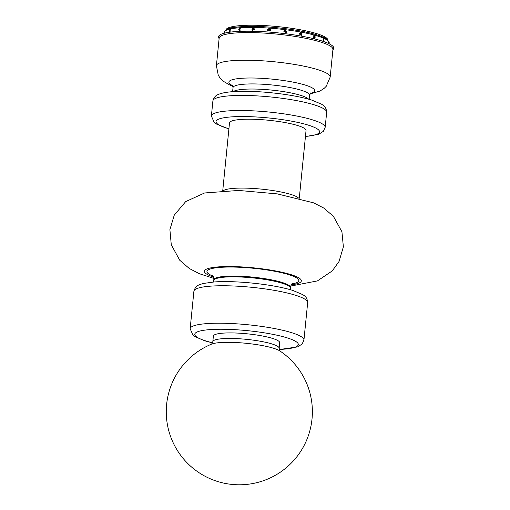 <?xml version="1.0" encoding="UTF-8"?>
<svg xmlns="http://www.w3.org/2000/svg" width="510" height="510" viewBox="0 0 510 510"><rect width="100%" height="100%" fill="white"/><g stroke="black" fill="none" stroke-linecap="round" stroke-linejoin="round"><path stroke-width="0.76" d="M309.933 93.942L319.987 91.067L324.36 88.192L326.266 86.26L330.18 77.074L332.941 49.419A57.171 9.671 -174.3 0 0 317.233 41.029A57.171 9.671 -174.3 0 0 255.357 32.685A57.171 9.671 -174.3 0 0 219.166 38.065L216.406 65.72L218.255 75.161L219.759 77.558L223.635 81.453L229.532 84.883L232.923 86.254M299.281 198.25L306.038 130.528A38.454 6.502 -174.3 0 0 285.205 122.585A38.454 6.502 -174.3 0 0 229.506 122.891L222.749 190.612M279.99 351.039L279.155 348.273L279.703 342.726A33.328 5.635 -174.3 0 0 270.313 337.767A33.328 5.635 -174.3 0 0 234.319 332.966A33.328 5.635 -174.3 0 0 213.378 336.103L212.823 341.649L211.669 344.103A73.064 73.064 0 0 0 220.397 482.301A73.064 73.064 0 0 0 279.799 350.906A35.936 6.075 -174.3 0 0 279.799 350.899A35.936 6.075 -174.3 0 0 220.613 342.548A35.936 6.075 -174.3 0 0 211.669 344.103M328.23 43.344L328.644 41.769L328.689 43.56M323.391 41.457L323.365 38.703M323.225 41.399L322.932 39.818L323.78 38.613L323.799 41.597M313.554 38.448C315.014 37.816 315.116 36.809 313.854 35.432L313.822 35.419M314.294 35.4C315.556 36.784 315.454 37.785 313.994 38.416L313.063 36.618L314.039 35.375M301.168 35.471L300.836 32.506L300.492 32.493M301.123 32.442L301.314 35.451L299.612 33.698L301.123 32.442L300.632 32.449M286.371 32.729L285.453 30.122L284.331 30.434M285.555 30.026L286.429 32.685L283.891 31.352L284.382 30.39L285.555 30.026M270.217 29.013L269.203 28.509L267.54 29.912L267.801 30.912M269.114 28.394L270.179 28.962L267.756 30.855L267.45 29.797L269.114 28.394M254.012 27.878L252.163 29.319L252.775 30.67M253.406 27.706L253.884 27.808L252.635 30.619L251.895 29.197L253.406 27.706M240.433 28.139L239.171 29.727L239.643 31.04M239.974 28.024L239.419 31.014L238.744 29.612L239.974 28.024M230.667 29.421L229.825 31.091L229.94 32.168M229.506 32.226L229.283 30.989L230.125 29.319L230.125 32.143M224.445 33.207L224.833 31.461L224.929 33.054M219.083 38.887L218.522 36.777A57.936 9.798 5.7 0 1 235.964 31.575A57.936 9.798 5.7 0 1 317.5 39.672A57.936 9.798 5.7 0 1 333.827 48.291L332.858 50.241M225.936 29.873A51.274 8.67 5.7 0 1 277.765 26.609A51.274 8.67 5.7 0 1 327.924 40.054M330.18 77.074A57.171 9.671 -174.3 0 0 314.472 68.684A57.171 9.671 -174.3 0 0 234.033 60.556A57.171 9.671 -174.3 0 0 216.406 65.72M310.265 93.406A43.133 7.293 -174.3 0 0 297.241 82.99A43.133 7.293 -174.3 0 0 242.173 78.247A43.133 7.293 -174.3 0 0 232.707 85.667M310.788 92.884L309.557 95.255A38.454 6.502 -174.3 0 0 298.994 89.607A38.454 6.502 -174.3 0 0 244.883 84.144A38.454 6.502 -174.3 0 0 233.032 87.612L232.299 85.049M308.575 99.169A38.454 6.502 -174.3 0 0 298.484 94.713A38.454 6.502 -174.3 0 0 244.373 89.25A38.454 6.502 -174.3 0 0 233.223 91.647M326.668 112.276A57.171 9.671 -174.3 0 0 310.96 103.881A57.171 9.671 -174.3 0 0 230.52 95.759A57.171 9.671 -174.3 0 0 212.893 100.916C214.684 94.605 218.586 94.669 219.255 94.076C222.787 92.801 227.607 91.985 233.701 91.615C253.011 90.047 291.42 93.706 311.865 100.132L321.784 104.308C322.32 105.022 326.158 105.729 326.668 112.276L325.163 127.36A57.171 9.671 -174.3 0 0 309.455 118.97A57.171 9.671 -174.3 0 0 229.016 110.842A57.171 9.671 -174.3 0 0 211.389 116.006L214.187 122.425L216.272 123.968L228.901 128.947M305.452 136.431A52.045 8.804 -174.3 0 0 304.298 123.981A52.045 8.804 -174.3 0 0 232.031 116.847A52.045 8.804 -174.3 0 0 228.92 128.794M298.528 198.058A38.454 6.502 -174.3 0 0 278.332 191.473A38.454 6.502 -174.3 0 0 226.829 189.318A38.454 6.502 -174.3 0 0 223.514 190.574M291.223 284.835A48.711 8.236 -174.3 0 0 278.836 271.581A48.711 8.236 -174.3 0 0 209.712 268.101A48.711 8.236 -174.3 0 0 213.531 277.083M291.847 283.981A46.149 7.803 -174.3 0 0 275.483 271.422A46.149 7.803 -174.3 0 0 211.981 268.521A46.149 7.803 -174.3 0 0 213.084 276.12M292.829 283.158C291.943 283.33 291.127 284.752 290.381 287.417A38.454 6.502 -174.3 0 0 269.548 279.474A38.454 6.502 -174.3 0 0 218.044 277.319A38.454 6.502 -174.3 0 0 213.849 279.78C213.633 277 213.116 275.445 212.287 275.119M290.381 287.417L290.305 288.175A38.454 6.502 -174.3 0 0 269.471 280.226A38.454 6.502 -174.3 0 0 217.968 278.071A38.454 6.502 -174.3 0 0 213.773 280.532L213.435 282.03M307.67 302.602A57.171 9.671 -174.3 0 0 276.7 290.789A57.171 9.671 -174.3 0 0 200.137 287.589A57.171 9.671 -174.3 0 0 193.896 291.248C195.687 284.931 199.588 284.994 200.258 284.401L203.496 283.439L213.977 281.992C233.676 280.296 272.678 284.07 292.867 290.458L302.787 294.64C303.322 295.354 307.16 296.061 307.67 302.602L303.934 340.068A57.171 9.671 -174.3 0 0 272.965 328.249A57.171 9.671 -174.3 0 0 196.395 325.048A57.171 9.671 -174.3 0 0 190.16 328.708L192.958 335.134L195.037 336.676L204.963 340.852L212.491 342.905M279.206 349.446A52.045 8.804 -174.3 0 0 279.136 335.701A52.045 8.804 -174.3 0 0 200.436 330.92A52.045 8.804 -174.3 0 0 212.536 342.79M279.155 348.273A33.328 5.635 -174.3 0 0 269.758 343.313A33.328 5.635 -174.3 0 0 222.857 338.659A33.328 5.635 -174.3 0 0 212.823 341.649M314.657 37.683A42.247 7.146 -174.3 0 0 313.057 37.013M302.016 33.819A42.247 7.146 -174.3 0 0 299.695 33.316M286.703 31.097A42.247 7.146 -174.3 0 0 284.089 30.747M270.408 29.389A42.247 7.146 -174.3 0 0 267.782 29.223M254.63 28.853A42.247 7.146 -174.3 0 0 252.265 28.891M240.847 29.88A42.247 7.146 -174.3 0 0 239.177 30.23M313.427 38.008A41.635 7.044 5.7 0 1 314.185 38.346M239.541 30.963A41.635 7.044 5.7 0 1 240.242 30.798M252.163 29.625A41.635 7.044 5.7 0 1 254.566 29.58M267.54 29.918A41.635 7.044 5.7 0 1 270.472 30.109M283.885 31.441A41.635 7.044 5.7 0 1 286.805 31.83M299.612 34.042A41.635 7.044 5.7 0 1 301.977 34.559M301.907 34.75A41.635 7.044 -174.3 0 0 299.644 34.253M286.773 32.028A41.635 7.044 -174.3 0 0 283.891 31.645M270.421 30.307A41.635 7.044 -174.3 0 0 267.533 30.122M254.49 29.778A41.635 7.044 -174.3 0 0 252.189 29.822M224.024 33.277L224.107 32.462A52.81 8.931 5.7 0 1 257.289 27.483A52.81 8.931 5.7 0 1 314.326 35.094A52.81 8.931 5.7 0 1 329.205 42.948L329.128 43.771M327.917 40.692A51.58 8.727 -174.3 0 0 277.644 27.82A51.58 8.727 -174.3 0 0 225.822 30.498M233.032 87.612L232.624 91.692M309.557 95.255L309.156 99.329M212.893 100.916L211.389 116.006M305.433 136.591L318.82 134.2L323.353 131.338L325.163 127.36M290.668 286.065L317.424 280.908L332.252 270.912L339.067 261.432L343.377 246.853L341.923 231.725L333.374 216.278L323.684 208.003L313.554 202.833L277.338 193.896L238.699 190.447L204.612 192.971L185.697 201.597L174.28 215.08L169.9 229.64L171.284 244.781L179.749 260.253L189.312 268.509L199.327 273.698L213.837 278.396M213.849 279.78L213.773 280.532M290.305 288.175L290.337 289.705M193.896 291.248L190.16 328.708M279.231 349.567L297.585 346.902L302.124 344.046L303.934 340.068M224.107 32.462C226.95 26.463 236.863 27.011 252.099 26.399C272.455 26.399 300.129 29.905 315.409 34.431C321.141 36.076 325.131 37.791 327.382 39.57L329.205 42.948"/></g></svg>
